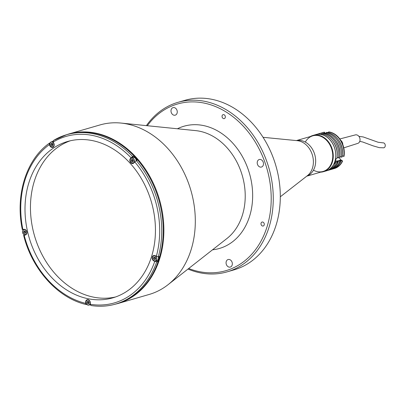 <?xml version="1.0" encoding="UTF-8"?>
<svg xmlns="http://www.w3.org/2000/svg" width="405" height="405" viewBox="0 0 405 405"><rect width="100%" height="100%" fill="white"/><g stroke="black" fill="none" stroke-linecap="round" stroke-linejoin="round"><path stroke-width="0.61" d="M191.109 249.713A88.249 69.047 73.8 0 1 167.969 284.755A88.249 69.047 73.8 0 1 149.172 294.455L117.728 303.573A88.249 69.047 73.8 0 0 159.666 258.83A88.249 69.047 73.8 0 0 142.955 165.68A88.249 69.047 73.8 0 0 68.577 134.05L100.02 124.932A88.249 69.047 73.8 0 1 121.095 123.074A88.249 69.047 73.8 0 1 191.109 249.713M25.571 232.612A87.272 68.278 73.8 0 1 25.302 231.442M261.422 159.853A3.923 3.068 -106.2 0 0 259.261 159.514A3.923 3.068 -106.2 0 0 257.21 162.79A3.923 3.068 -106.2 0 0 259.286 166.708A3.923 3.068 -106.2 0 0 261.448 167.047A3.923 3.068 -106.2 0 0 263.498 163.772A3.923 3.068 -106.2 0 0 261.422 159.853M230.273 259.868A3.923 3.068 -106.2 0 0 228.111 259.529A3.923 3.068 -106.2 0 0 226.061 262.805A3.923 3.068 -106.2 0 0 228.136 266.728A3.923 3.068 -106.2 0 0 230.293 267.067A3.923 3.068 -106.2 0 0 232.343 263.792A3.923 3.068 -106.2 0 0 230.273 259.868M175.193 107.973A3.923 3.068 -106.2 0 0 173.036 107.634A3.923 3.068 -106.2 0 0 170.986 110.909A3.923 3.068 -106.2 0 0 173.056 114.833A3.923 3.068 -106.2 0 0 175.218 115.167A3.923 3.068 -106.2 0 0 177.269 111.891A3.923 3.068 -106.2 0 0 175.193 107.973M263.199 222.234A2.06 1.61 -106.2 0 0 262.065 222.056A2.06 1.61 -106.2 0 0 260.987 223.778A2.06 1.61 -106.2 0 0 262.075 225.833A2.06 1.61 -106.2 0 0 263.209 226.01A2.06 1.61 -106.2 0 0 264.288 224.294A2.06 1.61 -106.2 0 0 263.199 222.234M224.254 114.828A2.06 1.61 -106.2 0 0 223.12 114.65A2.06 1.61 -106.2 0 0 222.041 116.367A2.06 1.61 -106.2 0 0 223.13 118.427A2.06 1.61 -106.2 0 0 224.264 118.604A2.06 1.61 -106.2 0 0 225.342 116.883A2.06 1.61 -106.2 0 0 224.254 114.828M146.397 125.636A88.249 69.047 73.8 0 1 177.972 102.333L185.009 100.293A88.249 69.047 73.8 0 1 233.614 107.902A88.249 69.047 73.8 0 1 280.306 196.126A88.249 69.047 73.8 0 1 234.156 269.816L227.119 271.856A88.249 69.047 73.8 0 1 187.981 269.057M177.972 102.333A88.249 69.047 73.8 0 1 226.572 109.942A88.249 69.047 73.8 0 1 273.269 198.166A88.249 69.047 73.8 0 1 227.119 271.856M147.309 125.727A86.781 67.898 73.8 0 1 225.296 111.481A86.781 67.898 73.8 0 1 268.743 220.548A86.781 67.898 73.8 0 1 188.7 268.495M306.737 176.18L323.089 171.442A18.534 14.499 -106.2 0 0 332.778 155.965A18.534 14.499 -106.2 0 0 322.977 137.442A18.534 14.499 -106.2 0 0 312.766 135.842L296.419 140.581M50.048 142.955L49.526 143.107L49.309 144.656L49.906 145.825A2.941 2.303 -106.2 0 0 52.675 147.354A2.941 2.303 -106.2 0 0 53.804 143.228L53.212 142.064L53.43 140.515A88.153 68.972 73.8 0 1 66.552 134.738L68.02 134.313A88.153 68.972 73.8 0 1 142.312 165.908A88.153 68.972 73.8 0 1 159.008 258.957A88.153 68.972 73.8 0 1 117.111 303.649L115.648 304.069A88.153 68.972 73.8 0 0 156.705 261.929L157.641 261.655A88.153 68.972 73.8 0 0 158.477 259.109A88.153 68.972 73.8 0 0 159.241 256.512L158.304 256.785L155.317 255.773A2.941 2.303 -106.2 0 0 153.697 255.52A2.941 2.303 -106.2 0 0 152.3 257.013A2.941 2.303 -106.2 0 0 153.718 260.916L156.705 261.929M90.391 304.909A88.153 68.972 73.8 0 1 89.875 304.808M115.648 304.069C107.659 306.367 99.422 306.843 90.928 305.497L90.32 304.302L90.35 303.021A2.941 2.303 -106.2 0 0 87.176 299.72A2.941 2.303 -106.2 0 0 85.779 301.209A2.941 2.303 -106.2 0 0 85.642 302.069L85.607 303.355L86.447 304.53L86.812 304.423M24.837 234.819A88.153 68.972 73.8 0 0 24.872 234.951L23.93 235.219L25.201 235.067A2.941 2.303 -106.2 0 0 25.368 235.027A2.941 2.303 -106.2 0 0 26.786 231.665A2.941 2.303 -106.2 0 0 23.895 229.336L22.619 229.493M23.652 229.675A88.153 68.972 73.8 0 1 23.596 229.392M133.513 156.163L132.572 156.436L130.319 158.623A2.941 2.303 -106.2 0 0 129.965 159.352A2.941 2.303 -106.2 0 0 130.521 162.456A2.941 2.303 -106.2 0 0 133.002 163.509A2.941 2.303 -106.2 0 0 134.04 162.749L136.298 160.562L137.234 160.289A88.153 68.972 73.8 0 0 133.513 156.163L132.324 157.839M115.587 296.961A81.385 63.676 73.8 0 1 48.721 265.65A81.385 63.676 73.8 0 1 34.334 181.172A81.385 63.676 73.8 0 1 70.308 140.778M28.877 182.756A81.385 63.676 73.8 0 1 67.559 141.492A81.385 63.676 73.8 0 1 136.151 170.662A81.385 63.676 73.8 0 1 151.561 256.567A81.385 63.676 73.8 0 1 112.884 297.827A81.385 63.676 73.8 0 1 44.292 268.657A81.385 63.676 73.8 0 1 28.877 182.756M155.176 257.438A83.349 65.21 73.8 0 1 155.024 257.909M132.729 160.446A83.349 65.21 73.8 0 1 133.235 160.998M133.149 161.276A1.666 1.306 73.8 0 1 132.703 159.555M156.062 260.704L157.641 261.655M155.485 258.937A1.666 1.306 73.8 0 1 155.039 257.215M88.963 303.132A1.666 1.306 73.8 0 1 88.518 301.416M23.632 235.335C32.015 269.411 57.864 298.115 86.179 304.54L86.447 304.53M23.93 235.219L24.184 235.259A86.68 67.817 73.8 0 0 85.607 303.355M24.872 234.951L25.935 234.743M25.515 232.789A1.666 1.306 73.8 0 1 25.07 231.073M49.526 143.107L49.354 143.188C26.178 159.474 15.061 195.301 22.321 229.605M52.215 141.613A88.153 68.972 73.8 0 1 52.999 141.102M52.822 145.117A1.666 1.306 73.8 0 1 52.377 143.395M132.572 156.436A88.153 68.972 73.8 0 0 66.552 134.738L53.43 140.515M88.892 303.36L88.189 302.226L86.938 302.591L87.667 303.765L88.877 303.416M86.938 302.591L87.323 301.355L88.442 301.29L89.171 302.464L88.786 303.704L87.667 303.765M88.189 302.226L88.467 301.335M154.189 259.565L155.307 259.504L155.692 258.263L154.963 257.089L153.844 257.155L153.46 258.39L154.189 259.565L155.398 259.215M154.988 257.135L154.71 258.031L153.46 258.39M154.71 258.031L155.414 259.159M155.282 256.056A2.597 2.035 -106.2 0 0 152.619 257.15A2.597 2.035 -106.2 0 0 153.87 260.602A2.597 2.035 -106.2 0 0 156.532 259.509A2.597 2.035 -106.2 0 0 155.282 256.056M155.368 255.955A2.698 2.111 -106.2 0 0 153.885 255.722A2.698 2.111 -106.2 0 0 152.472 257.975A2.698 2.111 -106.2 0 0 153.9 260.668A2.698 2.111 -106.2 0 0 155.383 260.901A2.698 2.111 -106.2 0 0 156.796 258.648A2.698 2.111 -106.2 0 0 155.368 255.955M155.383 260.901L157.084 260.41A2.698 2.111 -106.2 0 0 158.208 256.81M23.875 231.012L24.994 230.946L25.723 232.121L25.338 233.361L24.219 233.422L23.49 232.247L23.875 231.012M25.019 230.987L24.74 231.883L23.49 232.247M25.429 233.072L24.219 233.422M24.74 231.883L25.444 233.017M52.999 141.391A2.698 2.111 -106.2 0 0 52.923 141.411L51.222 141.902A2.698 2.111 -106.2 0 0 49.81 144.155A2.698 2.111 -106.2 0 0 51.238 146.848A2.698 2.111 -106.2 0 0 52.726 147.081A2.698 2.111 -106.2 0 0 54.133 144.833A2.698 2.111 -106.2 0 0 52.706 142.135A2.698 2.111 -106.2 0 0 51.222 141.902C49.354 143.243 49.354 144.889 51.212 146.848L53.49 146.858M51.526 145.749L52.645 145.684L53.03 144.448L52.301 143.274L51.182 143.335L50.797 144.575L51.526 145.749L52.736 145.395M52.326 143.314L52.048 144.21L50.797 144.575M52.048 144.21L52.751 145.344M136.156 160.608A2.698 2.111 -106.2 0 0 134.733 157.798A2.698 2.111 -106.2 0 0 133.25 157.565L131.549 158.061A2.698 2.111 -106.2 0 0 130.137 160.314A2.698 2.111 -106.2 0 0 131.564 163.007A2.698 2.111 -106.2 0 0 133.048 163.24A2.698 2.111 -106.2 0 0 134.46 160.987A2.698 2.111 -106.2 0 0 133.032 158.294A2.698 2.111 -106.2 0 0 131.549 158.061C129.681 159.398 129.681 161.048 131.539 163.007L133.817 163.018M133.078 161.499L132.374 160.37L131.124 160.729L131.853 161.904L133.058 161.554M131.124 160.729L131.509 159.494L132.627 159.428L133.356 160.603L132.972 161.843L131.853 161.904M132.374 160.37L132.653 159.474M310.281 136.561A18.878 14.767 73.8 0 1 312.878 135.452A18.878 14.767 73.8 0 1 323.276 137.082A18.878 14.767 73.8 0 1 333.259 155.95A18.878 14.767 73.8 0 1 323.392 171.71A18.878 14.767 73.8 0 1 320.603 172.16M312.878 135.452L315.373 134.728A18.878 14.767 73.8 0 1 325.767 136.358A18.878 14.767 73.8 0 1 335.755 155.226A18.878 14.767 73.8 0 1 325.883 170.991L323.392 171.71M305.304 142.074A18.534 14.499 73.8 0 1 322.977 137.442A18.534 14.499 73.8 0 1 331.999 161.716A18.534 14.499 73.8 0 1 313.45 170.171M328.511 131.974A18.878 14.767 73.8 0 1 343.734 156.436L344.027 156.35A18.878 14.767 -106.2 0 0 328.804 131.893L328.511 131.974L328.612 132.703M322.562 132.703A18.878 14.767 73.8 0 1 323.641 132.334A18.878 14.767 73.8 0 1 324.02 132.227L324.314 132.146A18.878 14.767 -106.2 0 0 323.934 132.248A18.878 14.767 -106.2 0 0 323.787 132.293M325.088 133.275L324.314 132.146M334.302 168.546A18.878 14.767 -106.2 0 0 334.449 168.505A18.878 14.767 -106.2 0 0 342.478 161.327L342.19 161.408A18.878 14.767 73.8 0 1 334.155 168.591A18.878 14.767 73.8 0 1 333.411 168.779M342.478 161.327L342.321 160.704L341.01 159.919L335.558 161.499M339.557 157.651A2.845 2.222 -106.2 0 0 341.01 159.919M325.914 170.981A18.878 14.767 -106.2 0 0 325.944 170.971A18.878 14.767 -106.2 0 0 333.978 163.792L333.938 163.767M334.388 162.734L335.441 163.367A18.878 14.767 73.8 0 1 327.407 170.546L325.944 170.971M335.441 163.367L333.978 163.792M342.19 161.408L340.838 160.598L339.375 161.023L340.721 161.833L339.547 162.177L338.2 161.362L336.732 161.787L338.084 162.602L336.909 162.942L335.563 162.132L334.505 162.435M335.563 162.132A17.111 13.385 73.8 0 1 335.021 163.114M336.909 162.942A18.878 14.767 73.8 0 1 328.875 170.12A18.878 14.767 73.8 0 1 328.136 170.308M338.084 162.602A18.878 14.767 73.8 0 1 330.05 169.781L328.875 170.12M338.2 161.362A17.111 13.385 73.8 0 1 337.659 162.349M339.547 162.177A18.878 14.767 73.8 0 1 331.513 169.356A18.878 14.767 73.8 0 1 330.774 169.543M340.721 161.833A18.878 14.767 73.8 0 1 332.687 169.017L331.513 169.356M340.838 160.598A17.111 13.385 73.8 0 1 340.301 161.58M342.433 155.657L343.734 156.436M325.974 133.473L325.868 132.744L327.043 132.4A18.878 14.767 73.8 0 1 342.271 156.862L341.096 157.201L339.795 156.421M323.337 134.237L323.231 133.508L324.405 133.169A18.878 14.767 73.8 0 1 339.628 157.626L338.458 157.97L337.157 157.186M320.299 134.359L321.762 133.934A18.878 14.767 73.8 0 1 336.99 158.395L335.522 158.821A18.878 14.767 -106.2 0 0 320.299 134.359L320.299 134.384M332.981 141.299A17.111 13.385 73.8 0 1 337.249 156.016M323.231 133.508A18.878 14.767 73.8 0 1 338.458 157.97M335.623 140.535A17.111 13.385 73.8 0 1 339.886 155.252M325.868 132.744A18.878 14.767 73.8 0 1 341.096 157.201M338.261 139.771A17.111 13.385 73.8 0 1 342.529 154.487M315.429 134.713L316.897 134.288A18.878 14.767 73.8 0 1 317.277 134.187L315.809 134.612A18.878 14.767 -106.2 0 0 315.429 134.713A18.878 14.767 -106.2 0 0 315.399 134.723M318.816 134.252L318.745 133.761A18.878 14.767 73.8 0 0 318.36 133.863A18.878 14.767 73.8 0 0 317.282 134.232M318.36 133.863L319.535 133.523A18.878 14.767 73.8 0 1 319.915 133.417L318.745 133.761M319.915 133.417L320.051 134.349M321.529 133.999L321.383 132.992A18.878 14.767 73.8 0 0 321.003 133.098A18.878 14.767 73.8 0 0 319.925 133.468M321.003 133.098L322.172 132.759A18.878 14.767 73.8 0 1 322.557 132.653L321.383 132.992M322.557 132.653L322.765 134.101M324.167 133.235L324.02 132.227M359.756 141.396L362.531 141.937L373.005 145.825L379.298 147.653L383.702 147.815A2.501 1.853 -97.4 0 0 384.75 147.182A2.501 1.853 -97.4 0 0 385.033 144.312A2.501 1.853 -97.4 0 0 383.049 142.859L378.103 142.251L363.26 136.956L358.891 136.353M339.805 138.961L355.352 134.9A4.415 3.453 73.8 0 1 359.422 137.179A4.415 3.453 73.8 0 1 359.225 142.357A4.415 3.453 73.8 0 1 357.807 143.375L343.779 147.855M340.706 140.287A4.901 3.837 73.8 0 1 342.838 144.636M318.74 134.268L318.745 134.268A2.698 2.111 73.8 0 1 319.884 134.333M335.639 158.785A2.698 2.111 73.8 0 1 334.54 162.339M177.436 128.77A63.636 49.785 73.8 0 1 218.994 131.721A63.636 49.785 73.8 0 1 252.548 199.67A63.636 49.785 73.8 0 1 212.524 249.804M121.095 123.074L195.716 130.623A58.867 46.054 73.8 0 1 214.078 136.936A58.867 46.054 73.8 0 1 242.418 215.09A58.867 46.054 73.8 0 1 226.982 238.464L167.969 284.755M306.808 176.129A18.534 14.499 -106.2 0 0 315.667 160.385A18.534 14.499 -106.2 0 0 305.871 142.398A18.534 14.499 -106.2 0 0 296.506 140.591M280.306 196.795L307.456 175.623A19.065 14.914 -106.2 0 0 313.207 158.942A19.065 14.914 -106.2 0 0 303.304 142.722A19.065 14.914 -106.2 0 0 297.321 140.672L263.058 137.305M85.941 301.983L85.642 302.069M154.138 260.795L153.718 260.916M130.835 158.471L130.319 158.623M25.525 234.971L25.201 235.067M50.19 145.739L49.906 145.825M53.212 142.064A86.68 67.817 73.8 0 1 130.972 157.707M22.872 229.529A86.68 67.817 73.8 0 1 49.309 144.656M154.715 261.519A86.68 67.817 73.8 0 1 90.32 304.302M134.693 161.833A86.68 67.817 73.8 0 1 156.315 256.375M136.298 160.562A88.153 68.972 73.8 0 1 158.304 256.785M87.379 304.869A2.698 2.111 -106.2 0 0 88.862 305.102A2.698 2.111 -106.2 0 0 90.274 302.849A2.698 2.111 -106.2 0 0 88.847 300.156A2.698 2.111 -106.2 0 0 87.364 299.923A2.698 2.111 -106.2 0 0 85.951 302.15A2.698 2.111 -106.2 0 0 87.343 304.843M88.761 300.257A2.597 2.035 -106.2 0 0 86.098 301.35A2.597 2.035 -106.2 0 0 87.348 304.798A2.597 2.035 -106.2 0 0 90.011 303.704A2.597 2.035 -106.2 0 0 88.761 300.257M25.399 229.807A2.698 2.111 -106.2 0 0 23.915 229.579A2.698 2.111 -106.2 0 0 22.503 231.827A2.698 2.111 -106.2 0 0 23.93 234.525A2.698 2.111 -106.2 0 0 25.414 234.758A2.698 2.111 -106.2 0 0 26.826 232.505A2.698 2.111 -106.2 0 0 25.399 229.807M25.312 229.913A2.597 2.035 -106.2 0 0 22.65 231.007A2.597 2.035 -106.2 0 0 23.9 234.454A2.597 2.035 -106.2 0 0 26.563 233.361A2.597 2.035 -106.2 0 0 25.312 229.913M52.62 142.236A2.597 2.035 -106.2 0 0 49.957 143.329A2.597 2.035 -106.2 0 0 51.207 146.782A2.597 2.035 -106.2 0 0 53.87 145.689A2.597 2.035 -106.2 0 0 52.62 142.236M132.946 158.395A2.597 2.035 -106.2 0 0 130.283 159.489A2.597 2.035 -106.2 0 0 131.534 162.942A2.597 2.035 -106.2 0 0 134.197 161.848A2.597 2.035 -106.2 0 0 132.946 158.395M114.271 304.449L117.728 303.573M65.19 135.154L68.577 134.05M88.128 299.7L87.364 299.923C85.495 301.259 85.495 302.91 87.353 304.869L88.862 305.102L90.34 304.671M154.649 255.499L153.885 255.722M24.68 229.357L23.915 229.579C22.047 230.916 22.047 232.566 23.905 234.52L26.183 234.535M323.934 132.248L323.641 132.334M334.449 168.505L334.155 168.591"/></g></svg>
